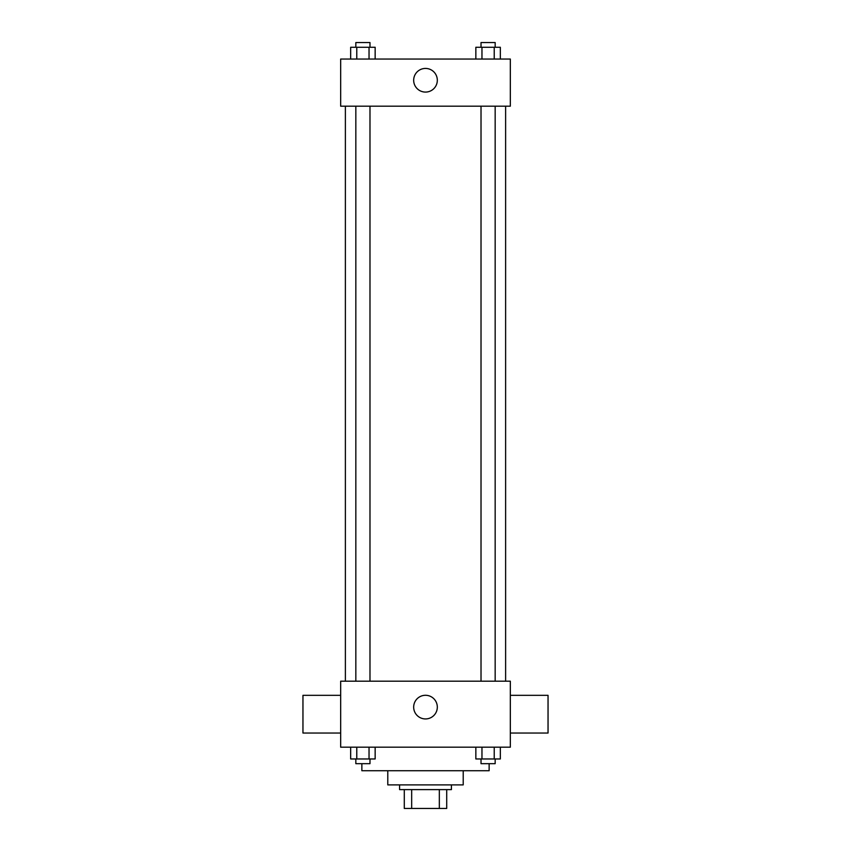 <?xml version="1.0" encoding="UTF-8"?>
<svg xmlns="http://www.w3.org/2000/svg" width="851" height="851" viewBox="0 0 851 851"><rect width="100%" height="100%" fill="white"/><g stroke="black" fill="none" stroke-linecap="round" stroke-linejoin="round"><path stroke-width="1.28" d="M439.329 789.6L439.329 808.45L404.289 808.45L404.289 789.6M439.329 808.45L446.711 808.45L446.711 789.6L446.711 808.45M451.424 784.888L451.424 789.6L399.576 789.6L399.576 784.888M411.671 789.6L411.671 808.45M463.21 770.74L463.21 784.888L387.79 784.888L387.79 770.74M489.134 763.677L489.134 770.74L361.866 770.74L361.866 763.677M510.334 747.178L340.666 747.178L340.666 681.194L510.334 681.194L510.334 747.178M437.318 707.117A11.818 11.818 0 0 1 419.586 717.35A11.818 11.818 0 0 1 419.586 696.873A11.818 11.818 0 0 1 437.318 707.117M510.334 733.041L548.044 733.041L548.044 695.331L510.334 695.331M340.666 695.331L302.956 695.331L302.956 733.041L340.666 733.041M505.622 106.184L505.622 681.194M481.017 681.194L481.017 106.184M369.983 106.184L369.983 681.194M510.334 106.184L340.666 106.184L340.666 59.049L510.334 59.049L510.334 106.184M437.318 80.26A11.818 11.818 0 0 1 419.586 90.493A11.818 11.818 0 0 1 419.586 70.016A11.818 11.818 0 0 1 437.318 80.26M500.335 59.049L500.335 47.262L475.847 47.262L475.847 59.049M494.218 47.262L494.218 59.049M481.964 47.262L481.964 59.049M481.017 47.262L481.017 42.55L495.165 42.55L495.165 47.262M375.153 59.049L375.153 47.262L350.665 47.262L350.665 59.049M369.036 47.262L369.036 59.049M356.782 47.262L356.782 59.049M355.835 47.262L355.835 42.55L369.983 42.55L369.983 47.262M500.335 747.178L500.335 758.964L475.847 758.964L475.847 747.178M494.218 747.178L494.218 758.964M481.964 747.178L481.964 758.964M495.165 758.964L495.165 763.677L481.017 763.677L481.017 758.964M375.153 747.178L375.153 758.964L350.665 758.964L350.665 747.178M369.036 747.178L369.036 758.964M356.782 747.178L356.782 758.964M369.983 758.964L369.983 763.677L355.835 763.677L355.835 758.964M345.378 106.184L345.378 681.194M495.165 681.194L495.165 106.184M355.835 106.184L355.835 681.194"/></g></svg>
